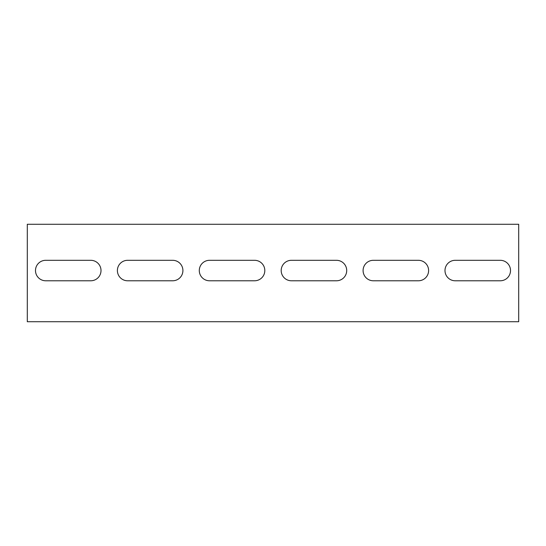 <?xml version="1.0" encoding="UTF-8"?>
<svg xmlns="http://www.w3.org/2000/svg" width="546" height="546" viewBox="0 0 546 546"><rect width="100%" height="100%" fill="white"/><g stroke="black" fill="none" stroke-linecap="round" stroke-linejoin="round"><path stroke-width="0.82" d="M518.7 224.27L27.3 224.27L27.3 321.731L518.7 321.731L518.7 224.27M127.627 280.78A10.238 10.238 0 0 1 117.39 270.543A10.238 10.238 0 0 1 127.627 260.305L172.672 260.305A10.238 10.238 0 0 1 182.91 270.543A10.238 10.238 0 0 1 172.672 280.78L127.627 280.78A10.238 10.238 0 0 1 117.39 270.543A10.238 10.238 0 0 1 127.627 260.305M291.428 280.78A10.238 10.238 0 0 1 281.19 270.543A10.238 10.238 0 0 1 291.428 260.305L336.473 260.305A10.238 10.238 0 0 1 346.71 270.543A10.238 10.238 0 0 1 336.473 280.78L291.428 280.78A10.238 10.238 0 0 1 281.19 270.543A10.238 10.238 0 0 1 291.428 260.305M455.228 280.78A10.238 10.238 0 0 1 444.99 270.543A10.238 10.238 0 0 1 455.228 260.305L500.272 260.305A10.238 10.238 0 0 1 510.51 270.543A10.238 10.238 0 0 1 500.272 280.78L455.228 280.78A10.238 10.238 0 0 1 444.99 270.543A10.238 10.238 0 0 1 455.228 260.305M373.327 280.78A10.238 10.238 0 0 1 363.09 270.543A10.238 10.238 0 0 1 373.327 260.305L418.373 260.305A10.238 10.238 0 0 1 428.61 270.543A10.238 10.238 0 0 1 418.373 280.78L373.327 280.78A10.238 10.238 0 0 1 363.09 270.543A10.238 10.238 0 0 1 373.327 260.305M209.528 280.78A10.238 10.238 0 0 1 199.29 270.543A10.238 10.238 0 0 1 209.528 260.305L254.572 260.305A10.238 10.238 0 0 1 264.81 270.543A10.238 10.238 0 0 1 254.572 280.78L209.528 280.78A10.238 10.238 0 0 1 199.29 270.543A10.238 10.238 0 0 1 209.528 260.305M45.727 280.78A10.238 10.238 0 0 1 35.49 270.543A10.238 10.238 0 0 1 45.727 260.305L90.772 260.305A10.238 10.238 0 0 1 101.01 270.543A10.238 10.238 0 0 1 90.772 280.78L45.727 280.78A10.238 10.238 0 0 1 35.49 270.543A10.238 10.238 0 0 1 45.727 260.305M172.672 260.305A10.238 10.238 0 0 1 182.91 270.543A10.238 10.238 0 0 1 172.672 280.78M336.473 260.305A10.238 10.238 0 0 1 346.71 270.543A10.238 10.238 0 0 1 336.473 280.78M500.272 260.305A10.238 10.238 0 0 1 510.51 270.543A10.238 10.238 0 0 1 500.272 280.78M418.373 260.305A10.238 10.238 0 0 1 428.61 270.543A10.238 10.238 0 0 1 418.373 280.78M254.572 260.305A10.238 10.238 0 0 1 264.81 270.543A10.238 10.238 0 0 1 254.572 280.78M90.772 260.305A10.238 10.238 0 0 1 101.01 270.543A10.238 10.238 0 0 1 90.772 280.78"/></g></svg>
